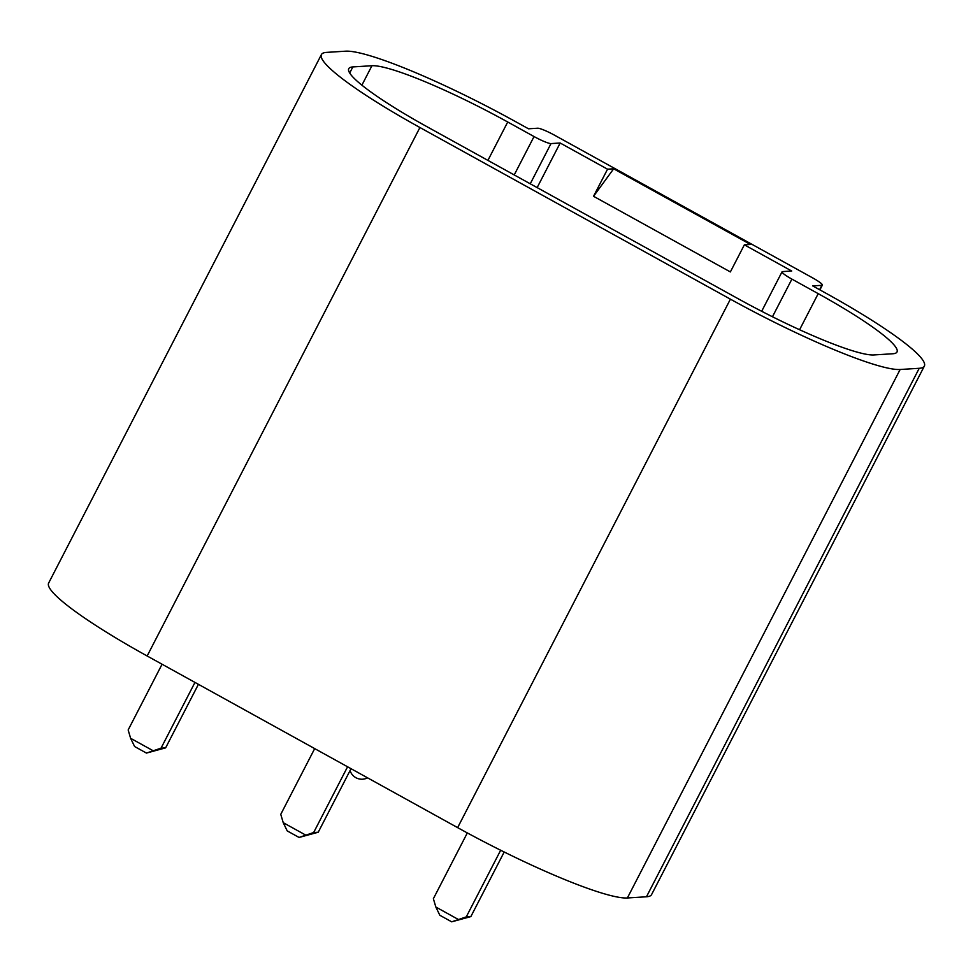 <?xml version="1.0" encoding="UTF-8"?>
<svg xmlns="http://www.w3.org/2000/svg" width="973" height="973" viewBox="0 0 973 973"><rect width="100%" height="100%" fill="white"/><g stroke="black" fill="none" stroke-linecap="round" stroke-linejoin="round"><path stroke-width="1.46" d="M761.677 311.287L782.049 271.808A15.386 2.007 27.3 0 1 782.56 271.589L791.718 271.017L744.357 244.831L730.37 271.929L593.542 196.291L613.647 168.803L607.541 169.193L593.542 196.291M607.541 169.193L560.168 143.007L551.01 143.578L530.249 183.8M537.145 187.619L560.168 143.007M782.049 271.808A15.386 2.007 27.3 0 0 791.9 279.105L772.465 316.76M514.218 174.945L534.043 136.548A15.386 2.007 27.3 0 0 551.01 143.578M819.594 289.711L821.857 285.32L812.686 285.892L825.846 293.165A153.807 20.105 27.3 0 1 924.35 366.103L651.582 894.588A153.807 20.105 27.3 0 1 646.461 896.778L627.378 897.97A153.807 20.105 27.3 0 1 457.638 827.634L147.154 655.984A153.807 20.105 27.3 0 1 48.65 583.046L321.418 54.573A153.807 20.105 27.3 0 0 419.922 127.512L730.407 299.161A153.807 20.105 27.3 0 0 900.147 369.497L919.23 368.293A153.807 20.105 27.3 0 0 924.35 366.103M821.857 285.32A15.386 2.007 27.3 0 0 822.367 285.101A15.386 2.007 27.3 0 0 812.516 277.816L554.646 135.259A15.386 2.007 27.3 0 0 537.68 128.217L528.521 128.801L515.362 121.528A153.807 20.105 27.3 0 0 345.622 51.18L326.539 52.384A153.807 20.105 27.3 0 0 321.418 54.573M534.043 136.548L507.724 122.002A123.048 16.079 27.3 0 0 371.929 65.726L352.846 66.93A123.048 16.079 27.3 0 0 348.748 68.682A123.048 16.079 27.3 0 0 427.561 127.025L738.045 298.675A123.048 16.079 27.3 0 0 873.827 354.95L892.922 353.746A123.048 16.079 27.3 0 0 897.009 351.995A123.048 16.079 27.3 0 0 818.208 293.651L791.9 279.105M613.647 168.803L750.475 244.454L744.357 244.831M347.58 766.785L313.659 832.523L299.064 837.449L287.217 830.906L283.228 822.672L280.759 814.34L314.693 748.602M351.034 768.694L318.232 832.231L313.659 832.523M318.232 832.231L299.064 837.449M283.228 822.672L305.595 835.029M194.965 682.414L161.044 748.152L146.449 753.078L134.615 746.534L130.613 738.3L128.156 729.969L162.077 664.231M198.419 684.323L165.629 747.86L161.044 748.152M165.629 747.86L146.449 753.078M130.613 738.3L152.98 750.657M500.669 850.244L466.262 916.894L451.679 921.82L439.832 915.265L435.843 907.031L433.374 898.711L467.332 832.924M504.196 851.995L470.847 916.602L466.262 916.894M470.847 916.602L451.679 921.82M435.843 907.031L458.21 919.4M487.911 160.399L507.724 122.002M919.23 368.293L646.461 896.778M419.922 127.512L147.154 655.984M730.407 299.161L457.638 827.634M900.147 369.497L627.378 897.97M799.587 329.738L818.208 293.651M349.696 73.024L352.846 66.93M361.895 85.174L371.929 65.726M350.073 770.543A12.308 12.308 0 0 0 367.551 777.828M822.367 285.101L819.898 289.881"/></g></svg>
